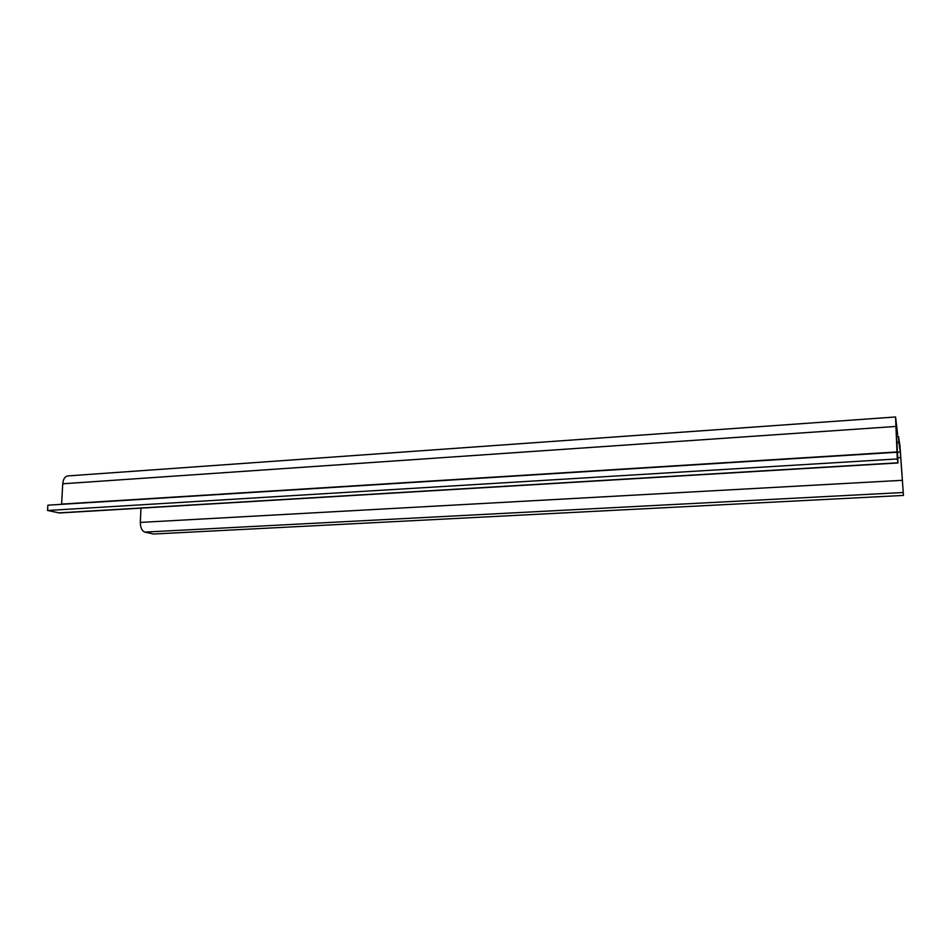 <?xml version="1.0" encoding="UTF-8"?>
<svg xmlns="http://www.w3.org/2000/svg" width="951" height="951" viewBox="0 0 951 951"><rect width="100%" height="100%" fill="white"/><g stroke="black" fill="none" stroke-linecap="round" stroke-linejoin="round"><path stroke-width="1.43" d="M896.555 434.762L897.685 434.69L895.58 416.978L895.937 426.44L62.73 483.786L61.589 504.327M896.65 436.521L898.517 436.402L898.873 442.429L897.007 442.548M140.962 508.131L140.32 522.42C140.391 527.698 141.913 530.92 144.873 532.096L153.503 534.022L903.45 495.423L900.335 452.058L898.873 442.429M898.517 436.402L899.991 446.245L903.45 495.423M897.685 434.69L895.985 423.575L897.982 462.971L897.292 458.941L47.55 510.497L59.675 512.981M895.569 416.978L68.092 475.904C65.025 476.308 63.23 478.935 62.73 483.786M897.292 458.941L895.937 426.44M896.9 452.248L47.859 505.183L47.55 510.497M900.335 452.058L897.566 452.236M897.946 462.78L58.415 512.91M900.74 457.586L897.863 457.752M902.071 480.326L140.32 522.42M902.963 492.535L144.873 532.096M897.411 451.915L61.601 504.089M897.982 462.971L59.307 513.005"/></g></svg>
